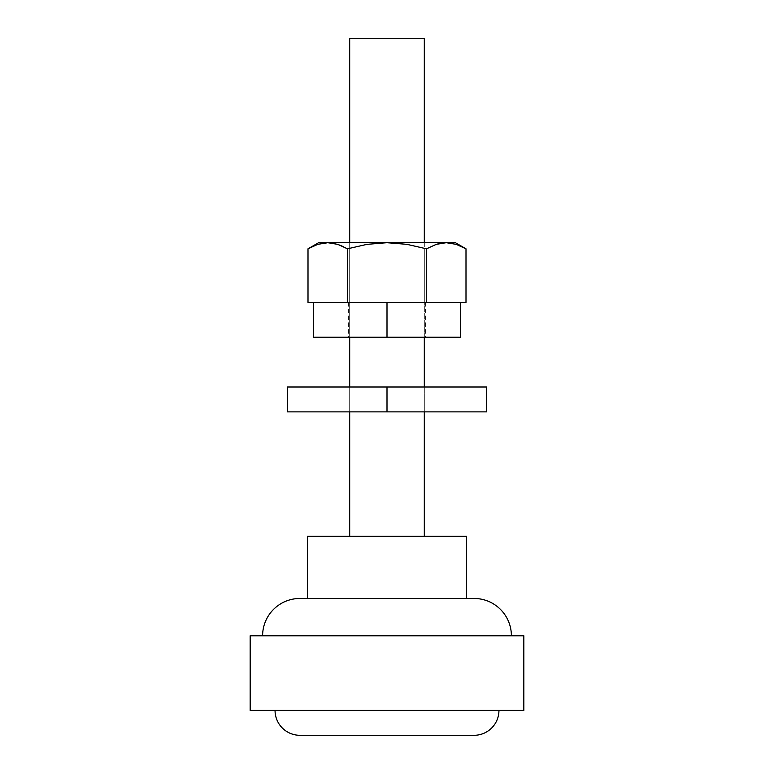 <?xml version="1.0" encoding="UTF-8"?>
<svg xmlns="http://www.w3.org/2000/svg" width="774" height="774" viewBox="0 0 774 774"><rect width="100%" height="100%" fill="white"/><g stroke="black" fill="none" stroke-linecap="round" stroke-linejoin="round"><path stroke-width="0.58" stroke-dasharray="3.87 2.9" d="M262.609 635.783L523.834 635.783L262.609 635.783M498.949 710.426L250.166 710.426L498.949 710.426M307.384 598.466L466.616 598.466L307.384 598.466M415.087 302.411L387 302.411L387 337.241L379.473 337.241L460.395 337.241L348.435 337.241L387 337.241L387 242.707L349.684 242.707L349.684 337.241L349.684 242.707L424.316 242.707L424.316 248.202L424.316 242.707L387 242.707L387 302.411L348.435 302.411L387 302.411L387 337.241L387 302.411L427.77 302.411M349.684 387L349.684 411.874L349.684 387L387 387L349.684 387L350.399 387L349.684 387L349.684 411.874L387 411.874L387 387L387 411.874L349.684 411.874M424.316 411.874L424.316 387L424.316 411.874L387 411.874L387 387L486.517 387L287.483 387L424.316 387L387 387L387 411.874L287.483 411.874L423.601 411.874L350.399 411.874L387 411.874L387 387L387 411.874L424.316 411.874L424.316 387L387 387L424.316 387M424.316 337.241L424.316 248.202L424.316 337.241M349.684 536.276L424.316 536.276L349.684 536.276M424.316 38.7L349.684 38.7L424.316 38.7M466.616 536.276L307.384 536.276L466.616 536.276M424.316 536.276L350.399 536.276L424.316 536.276M474.075 598.466L299.925 598.466L474.075 598.466M466.616 598.466L308.923 598.466L466.616 598.466M299.925 735.3L474.075 735.3L299.925 735.3M486.517 411.874L387 411.874L486.517 411.874M465.996 248.812L456.234 244.352L446.25 242.707L455.412 242.707L387 242.707L387 302.411L313.605 302.411L425.565 302.411L387 302.411L387 337.241L313.605 337.241L387 337.241L387 302.411L425.565 302.411L349.684 302.411L424.316 302.411L387 302.411L387 242.707L327.702 242.707M346.23 302.411L358.913 302.411M394.527 337.241L425.565 337.241L394.527 337.241M379.473 337.241L348.435 337.241L379.473 337.241M387 337.241L425.565 337.241L387 337.241M333.749 243.307L337.735 244.352L327.75 242.707L396.985 243.123L406.901 244.342L426.503 248.812L436.275 244.352L426.503 248.812L406.901 244.342L387 242.707L424.316 242.707L350.399 242.707L387 242.707L366.953 244.361L347.497 248.812L347.497 302.411L308.004 302.411L465.996 302.411L426.503 302.411L426.503 248.812L426.503 302.411L347.497 302.411L347.497 248.812L343.83 246.848M317.785 244.352L308.004 248.812L317.775 244.352L322.729 243.123L332.772 243.133M387 302.411L349.684 302.411L387 302.411M456.234 244.352L446.25 242.707L387 242.707L366.953 244.361L347.497 248.812M348.435 302.411L348.435 337.241M425.565 302.411L425.565 337.241M424.316 242.707L424.316 302.411M349.684 242.707L349.684 302.411"/><path stroke-width="1.16" d="M511.391 635.783A37.316 37.316 0 0 0 474.075 598.466L299.925 598.466A37.316 37.316 0 0 0 262.609 635.783A37.316 37.316 0 0 1 299.925 598.466L474.075 598.466A37.316 37.316 0 0 1 511.391 635.783M275.051 710.426A24.874 24.874 0 0 0 299.925 735.3L474.075 735.3A24.874 24.874 0 0 0 498.949 710.426A24.874 24.874 0 0 1 474.075 735.3L299.925 735.3A24.874 24.874 0 0 1 275.051 710.426M250.166 635.783L250.166 710.426L523.834 710.426L523.834 635.783L250.166 635.783L523.834 635.783L523.834 710.426L250.166 710.426L250.166 635.783M307.384 536.276L307.384 598.466L307.384 536.276L466.616 536.276L307.384 536.276M466.616 598.466L466.616 536.276L466.616 598.466M349.684 38.7L349.684 242.707L349.684 38.7L424.316 38.7L349.684 38.7M349.684 337.241L349.684 387L349.684 337.241M349.684 411.874L349.684 536.276L349.684 411.874M424.316 536.276L424.316 411.874L424.316 536.276M424.316 387L424.316 337.241L424.316 387M424.316 242.707L424.316 38.7L424.316 242.707M486.517 387L287.483 387L387 387L387 411.874L287.483 411.874L486.517 411.874L486.517 387L387 387L387 411.874L486.517 411.874M358.913 302.411L387 302.411L387 337.241L313.605 337.241L460.395 337.241L460.395 302.411L387 302.411L387 337.241L460.395 337.241M415.087 302.411L346.23 302.411M427.77 302.411L460.395 302.411M317.766 244.352L308.004 248.812L308.004 302.411L308.004 248.812L317.766 244.352L327.75 242.707L337.725 244.352L347.497 248.812L366.953 244.361L387 242.707L327.75 242.707L317.775 244.352L327.75 242.707L318.588 242.707L455.412 242.707L446.25 242.707L456.225 244.352L465.996 248.812L465.996 302.411L426.503 302.411L465.996 302.411L465.996 248.812L456.234 244.352L465.996 248.812L455.412 242.707M308.004 302.411L347.497 302.411L308.004 302.411M426.503 302.411L426.503 248.812L436.265 244.352L446.25 242.707L436.275 244.352L446.25 242.707L387 242.707L406.901 244.342L426.503 248.812L426.503 302.411M328.012 242.707L337.725 244.352L347.497 248.812L347.497 302.411L347.497 248.812L337.735 244.352L343.83 246.848M347.497 248.812L366.953 244.361L387 242.707L406.901 244.342L426.503 248.812L436.265 244.352L441.228 243.133L446.25 242.707L456.225 244.352M332.772 243.133L333.749 243.307M452.18 243.297L451.368 243.142M287.483 411.874L287.483 387M313.605 337.241L313.605 302.411M308.004 248.812L318.588 242.707"/></g></svg>
